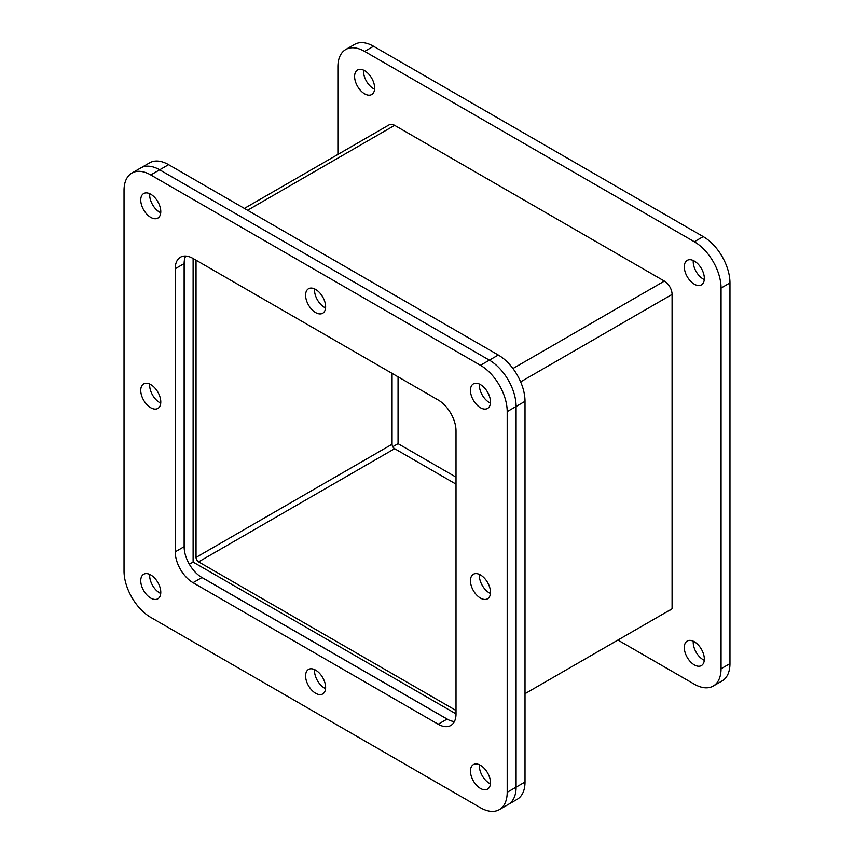 <?xml version="1.0" encoding="UTF-8"?>
<svg xmlns="http://www.w3.org/2000/svg" width="854" height="854" viewBox="0 0 854 854"><rect width="100%" height="100%" fill="white"/><g stroke="black" fill="none" stroke-linecap="round" stroke-linejoin="round"><path stroke-width="1.28" d="M489.374 402.586A14.166 8.177 -120 0 0 490.42 403.131A14.166 8.177 60 0 1 489.374 402.586A14.166 8.177 60 0 1 479.414 384.065A14.166 8.177 -120 0 0 489.374 402.586M489.374 783.299A14.166 8.177 -120 0 0 490.42 783.833A14.166 8.177 60 0 1 489.374 783.299A14.166 8.177 60 0 1 479.414 764.768A14.166 8.177 -120 0 0 489.374 783.299M159.677 212.24A14.166 8.177 -120 0 0 160.723 212.785A14.166 8.177 60 0 1 159.677 212.24A14.166 8.177 60 0 1 149.717 193.709A14.166 8.177 -120 0 0 159.677 212.24M159.677 592.943A14.166 8.177 -120 0 0 160.723 593.487A14.166 8.177 60 0 1 159.677 592.943A14.166 8.177 60 0 1 149.717 574.422A14.166 8.177 -120 0 0 159.677 592.943M507.201 792.309L516.104 787.164A37.8 21.83 60 0 1 508.279 804.468A37.8 21.83 -120 0 0 516.104 787.164L516.104 406.461L516.104 787.164L525.018 782.018L525.018 401.316A37.8 21.83 -120 0 0 498.288 355.018L168.59 164.662A37.8 21.83 -120 0 0 149.685 162.794L140.771 167.939A37.8 21.83 60 0 1 159.677 169.807L489.374 360.153A37.8 21.83 60 0 1 516.104 406.461A37.8 21.83 -120 0 0 489.374 360.153L159.677 169.807A37.8 21.83 -120 0 0 140.771 167.939L131.868 173.084A37.8 21.83 60 0 1 150.763 174.953L480.46 365.298A37.8 21.83 60 0 1 507.201 411.607L507.201 792.309A37.8 21.83 60 0 1 499.366 809.613A37.8 21.83 60 0 1 480.46 807.745L150.763 617.389A37.8 21.83 60 0 1 124.033 571.091L124.033 190.389A37.8 21.83 60 0 1 131.868 173.084M200.359 576.557L448.692 719.933M184.197 261.804L184.197 548.567M499.366 809.613L517.193 799.323A37.8 21.83 -120 0 0 525.018 782.018M189.353 564.248L193.111 562.081L456.015 713.869M193.111 258.506L193.111 562.081M244.383 208.429L389.189 124.823A10.888 6.288 60 0 1 394.633 125.357L664.38 281.094A10.888 6.288 60 0 1 672.077 294.427L672.077 608.795L525.018 693.694L666.878 611.795M392.071 373.369L392.071 444.251A3.629 2.092 -120 0 0 394.633 448.692L456.015 484.133M394.633 448.692L198.598 561.868A3.629 2.092 60 0 1 196.036 557.427L392.071 444.251M196.036 260.192L196.036 557.427M198.598 561.868L456.015 710.485M364.626 93.833A14.166 8.177 60 0 1 355.371 81.354A14.166 8.177 60 0 1 357.538 70.007A14.166 8.177 60 0 1 364.626 70.701A14.166 8.177 60 0 1 373.881 83.19A14.166 8.177 60 0 1 371.703 94.538A14.166 8.177 60 0 1 364.626 93.833M374.586 89.232A14.166 8.177 60 0 1 373.54 88.688A14.166 8.177 60 0 1 363.58 70.167M694.323 284.179A14.166 8.177 60 0 1 685.068 271.7A14.166 8.177 60 0 1 687.246 260.353A14.166 8.177 60 0 1 694.323 261.057A14.166 8.177 60 0 1 703.579 273.536A14.166 8.177 60 0 1 701.401 284.884A14.166 8.177 60 0 1 694.323 284.179M704.283 279.578A14.166 8.177 60 0 1 703.237 279.044A14.166 8.177 60 0 1 693.277 260.513M694.323 664.892A14.166 8.177 60 0 1 685.068 652.403A14.166 8.177 60 0 1 687.246 641.055A14.166 8.177 60 0 1 694.323 641.76A14.166 8.177 60 0 1 703.579 654.239A14.166 8.177 60 0 1 701.401 665.586A14.166 8.177 60 0 1 694.323 664.892M704.283 660.291A14.166 8.177 60 0 1 703.237 659.747A14.166 8.177 60 0 1 693.277 641.215M713.229 686.061L722.132 680.916A37.8 21.83 -120 0 0 729.967 663.611L729.967 282.909A37.8 21.83 -120 0 0 703.237 236.611L373.54 46.255A37.8 21.83 -120 0 0 354.634 44.387L345.721 49.532A37.8 21.83 60 0 1 364.626 51.4L694.323 241.746A37.8 21.83 60 0 1 721.054 288.054L721.054 668.757A37.8 21.83 60 0 1 713.229 686.061A37.8 21.83 60 0 1 694.323 684.193L617.901 640.073M456.015 477.13L398.06 443.674L398.06 376.827M337.896 154.435L337.896 66.836A37.8 21.83 60 0 1 345.721 49.532M398.06 443.674L392.787 446.717M669.803 610.108L669.803 610.845L669.162 610.482M480.46 407.732A14.166 8.177 60 0 1 471.216 395.253A14.166 8.177 60 0 1 473.383 383.905A14.166 8.177 60 0 1 480.46 384.61A14.166 8.177 60 0 1 489.716 397.089A14.166 8.177 60 0 1 487.549 408.436A14.166 8.177 60 0 1 480.46 407.732M480.46 788.445A14.166 8.177 60 0 1 471.216 775.955A14.166 8.177 60 0 1 473.383 764.608A14.166 8.177 60 0 1 480.46 765.312A14.166 8.177 60 0 1 489.716 777.791A14.166 8.177 60 0 1 487.549 789.139A14.166 8.177 60 0 1 480.46 788.445M150.763 598.088A14.166 8.177 60 0 1 141.508 585.609A14.166 8.177 60 0 1 143.685 574.262A14.166 8.177 60 0 1 150.763 574.955A14.166 8.177 60 0 1 160.018 587.445A14.166 8.177 60 0 1 157.851 598.793A14.166 8.177 60 0 1 150.763 598.088M315.617 693.267A14.166 8.177 60 0 1 306.362 680.787A14.166 8.177 60 0 1 308.529 669.429A14.166 8.177 60 0 1 315.617 670.134A14.166 8.177 60 0 1 324.872 682.613A14.166 8.177 60 0 1 322.695 693.971A14.166 8.177 60 0 1 315.617 693.267M325.577 688.666A14.166 8.177 60 0 1 324.531 688.121A14.166 8.177 60 0 1 314.571 669.589M480.46 598.088A14.166 8.177 60 0 1 471.216 585.609A14.166 8.177 60 0 1 473.383 574.262A14.166 8.177 60 0 1 480.46 574.955A14.166 8.177 60 0 1 489.716 587.435A14.166 8.177 60 0 1 487.549 598.793A14.166 8.177 60 0 1 480.46 598.088M490.42 593.487A14.166 8.177 60 0 1 489.374 592.943A14.166 8.177 60 0 1 479.414 574.411M315.617 312.564A14.166 8.177 60 0 1 306.362 300.074A14.166 8.177 60 0 1 308.529 288.727A14.166 8.177 60 0 1 315.617 289.431A14.166 8.177 60 0 1 324.872 301.91A14.166 8.177 60 0 1 322.695 313.258A14.166 8.177 60 0 1 315.617 312.564M325.577 307.963A14.166 8.177 60 0 1 324.531 307.419A14.166 8.177 60 0 1 314.571 288.887M150.763 407.742A14.166 8.177 60 0 1 141.508 395.253A14.166 8.177 60 0 1 143.685 383.905A14.166 8.177 60 0 1 150.763 384.61A14.166 8.177 60 0 1 160.018 397.089A14.166 8.177 60 0 1 157.851 408.436A14.166 8.177 60 0 1 150.763 407.742M160.723 403.141A14.166 8.177 60 0 1 159.677 402.597A14.166 8.177 60 0 1 149.717 384.065M150.763 217.386A14.166 8.177 60 0 1 141.508 204.907A14.166 8.177 60 0 1 143.685 193.559A14.166 8.177 60 0 1 150.763 194.253A14.166 8.177 60 0 1 160.018 206.743A14.166 8.177 60 0 1 157.851 218.09A14.166 8.177 60 0 1 150.763 217.386M454.435 721.502A25.204 14.55 60 0 1 447.101 719.089L201.95 577.55A25.204 14.55 60 0 1 184.133 546.688L184.133 263.608A25.204 14.55 60 0 1 185.702 256.051M438.187 400.003A25.204 14.55 60 0 1 456.015 430.864L456.015 713.944A25.204 14.55 60 0 1 450.795 725.484A25.204 14.55 60 0 1 438.187 724.235L193.036 582.695A25.204 14.55 60 0 1 175.219 551.833L175.219 268.754A25.204 14.55 60 0 1 180.44 257.214A25.204 14.55 60 0 1 193.036 258.463L438.187 400.003M525.018 401.316L507.201 411.607M498.288 355.018L480.46 365.298M168.59 164.662L150.763 174.953M520.641 381.866L672.077 294.427M664.38 281.094L512.944 368.533M247.575 210.265L394.633 125.357M364.626 51.4L373.54 46.255M694.323 241.746L703.237 236.611M721.054 288.054L729.967 282.909M721.054 668.757L729.967 663.611M184.133 263.608L175.219 268.754M184.133 546.688L175.219 551.833M201.95 577.55L193.036 582.695M447.101 719.089L438.187 724.235"/></g></svg>
